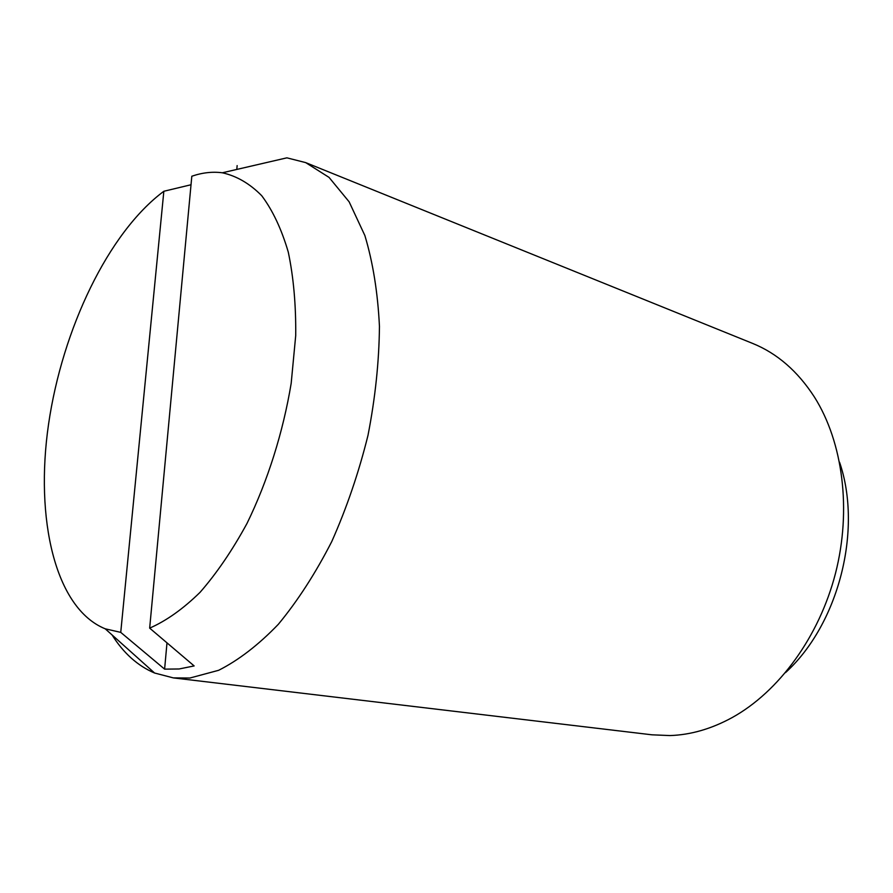 <?xml version="1.0" encoding="UTF-8"?>
<svg xmlns="http://www.w3.org/2000/svg" width="893" height="893" viewBox="0 0 893 893"><rect width="100%" height="100%" fill="white"/><g stroke="black" fill="none" stroke-linecap="round" stroke-linejoin="round"><path stroke-width="1.34" d="M112.094 634.979C123.513 653.151 137.678 665.832 154.578 673.021L173.365 677.899L651.979 734.816L669.94 735.564C690.691 734.894 711.431 728.889 732.171 717.57C778.729 691.818 819.082 636.988 835.502 573.317C851.788 509.624 842.847 442.124 814.472 397.128C797.739 371.22 777.089 353.304 752.509 343.37L305.696 162.615L286.887 157.838L222.346 172.784C212.422 171.489 202.242 172.639 191.816 176.234L149.667 628.125L194.149 665.932L179.058 668.98L164.613 669.136L120.745 632.378L163.843 191.269C108.299 232.537 62.387 329.26 48.579 424.019C34.805 518.554 54.897 608.345 105.229 628.817L120.745 632.378M173.365 677.899L189.863 678.033L218.651 670.297C238.61 660.217 258.512 644.891 278.326 624.307C297.704 600.866 315.519 573.273 331.772 541.526C346.707 507.938 358.785 472.542 367.994 435.337C375.283 397.921 379.101 361.587 379.447 326.336C377.784 292.536 372.917 262.252 364.857 235.506L349.13 201.807L329.037 177.383L305.696 162.615M163.843 191.269L191.024 184.751M785.55 672.585C838.516 624.464 862.783 529.951 839.576 462.261M166.991 642.86L164.613 669.136M237.136 165.585L236.801 169.436M149.667 628.125C166.31 620.847 183.11 608.914 200.054 592.338C216.765 573.194 232.403 550.233 246.981 523.465C267.654 481.16 283.059 432.424 291.185 383.298L295.717 335.534C296.018 304.926 293.529 277.109 288.272 252.083C281.552 229.166 272.7 210.368 261.727 195.712C249.806 183.623 236.678 175.977 222.346 172.784M105.229 628.817L154.578 673.021"/></g></svg>
